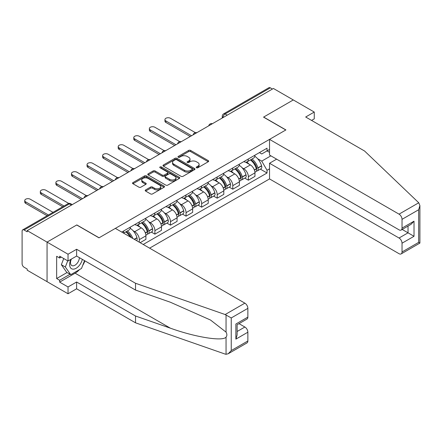 <?xml version="1.0" encoding="UTF-8"?>
<svg xmlns="http://www.w3.org/2000/svg" width="442" height="442" viewBox="0 0 442 442"><rect width="100%" height="100%" fill="white"/><g stroke="black" fill="none" stroke-linecap="round" stroke-linejoin="round"><path stroke-width="0.66" d="M196.469 167.761A0.972 0.558 0 0 0 197.839 167.761L208.254 161.75A1.387 0.801 0 0 0 208.663 161.181A1.387 0.801 0 0 0 208.254 160.617L190.612 150.429A1.387 0.801 0 0 0 188.651 150.429L178.237 156.44A0.972 0.558 0 0 0 177.955 156.838A0.972 0.558 0 0 0 178.237 157.236A0.972 0.558 0 0 0 179.612 157.236L180.96 156.457A4.437 2.558 0 0 1 187.231 156.457L188.701 157.308A4.437 2.558 0 0 1 189.999 159.114A4.437 2.558 0 0 1 188.701 160.927L187.353 161.706A0.972 0.558 0 0 0 187.071 162.103A0.972 0.558 0 0 0 187.353 162.496A0.972 0.558 0 0 0 188.723 162.496L190.071 161.717A4.437 2.558 0 0 1 196.347 161.717L197.817 162.568A4.437 2.558 0 0 1 199.115 164.38A4.437 2.558 0 0 1 197.817 166.192L196.469 166.965A0.972 0.558 0 0 0 196.182 167.363A0.972 0.558 0 0 0 196.469 167.761L196.469 166.965M145.628 189.927A1.387 0.801 0 0 0 145.219 190.491A1.387 0.801 0 0 0 145.628 191.06L150.573 193.916A1.387 0.801 0 0 0 152.534 193.916L164.098 187.237A1.387 0.801 0 0 0 164.507 186.673A1.387 0.801 0 0 0 164.098 186.11L146.457 175.922A1.387 0.801 0 0 0 144.501 175.922L132.931 182.601A1.387 0.801 0 0 0 132.528 183.165A1.387 0.801 0 0 0 132.931 183.728L138.91 187.181A1.387 0.801 0 0 0 140.871 187.181L145.821 184.325A1.387 0.801 0 0 0 146.225 183.762A1.387 0.801 0 0 0 145.821 183.192L142.854 181.48A3.707 2.138 0 0 1 141.772 179.966A3.707 2.138 0 0 1 144.059 177.988A3.707 2.138 0 0 1 148.098 178.452L159.717 185.159A3.707 2.138 0 0 1 160.8 186.673A3.707 2.138 0 0 1 158.512 188.651A3.707 2.138 0 0 1 154.473 188.187L152.534 187.071A1.387 0.801 0 0 0 150.573 187.071L145.628 189.927L145.628 191.06M27.194 230.636L273.427 88.477L293.295 99.947L263.543 117.13L285.808 129.981L99.085 237.785L76.82 224.928L47.062 242.111L27.194 230.636L27.194 231.79L24.095 230.006A2.823 1.63 -120 0 0 22.686 229.862A2.823 1.63 -120 0 0 22.1 231.155L22.1 263.786A2.823 1.63 -120 0 0 24.095 267.244L27.194 269.034L27.194 270.184L47.062 281.659L47.062 242.111L47.062 281.659L68.029 293.764L68.029 286.963L76.621 282.002L76.621 288.803L68.029 293.764M181.054 176.319A1.387 0.801 0 0 0 183.016 176.319L194.579 169.64A1.387 0.801 0 0 0 194.988 169.076A1.387 0.801 0 0 0 194.579 168.507L176.938 158.324A1.387 0.801 0 0 0 174.977 158.324L163.413 164.999A1.387 0.801 0 0 0 163.01 165.568A1.387 0.801 0 0 0 163.413 166.131L181.054 176.319M160.418 167.971A0.972 0.558 0 0 1 161.407 168.104L161.407 166.954L179.341 177.308A1.387 0.801 0 0 1 179.745 177.872A1.387 0.801 0 0 1 179.341 178.441L167.778 185.115A1.387 0.801 0 0 1 165.816 185.115L148.175 174.933L148.175 173.8A1.387 0.801 0 0 0 147.766 174.363A1.387 0.801 0 0 0 148.175 174.933M148.175 173.8L153.125 170.943A1.387 0.801 0 0 1 155.081 170.943L162.236 175.071A1.387 0.801 0 0 0 164.197 175.071L167.479 173.176A1.387 0.801 0 0 0 167.888 172.612A1.387 0.801 0 0 0 167.479 172.048L160.032 167.745A0.972 0.558 0 0 1 159.75 167.347A0.972 0.558 0 0 1 160.347 166.833A0.972 0.558 0 0 1 161.407 166.954M149.611 248.161L269.532 178.927L399.038 253.697A4.238 2.448 -120 0 0 401.159 253.907A4.238 2.448 -120 0 0 402.032 251.968L402.032 243.205A4.238 2.448 -120 0 0 399.038 238.017L408.027 232.829L414.016 236.288L402.032 243.205M227.194 115.169L225.1 113.959A2.823 1.63 60 0 0 223.685 113.815L268.918 87.704A2.823 1.63 60 0 1 270.333 87.842L225.1 113.959A2.823 1.63 120 0 0 223.1 117.417L223.1 117.533M272.427 89.052L270.333 87.842M248.365 158.982A6.497 3.751 60 0 1 247.017 161.899L253.609 158.092A6.497 3.751 -120 0 0 254.951 155.175M242.105 167.761L243.769 168.722A6.497 3.751 60 0 1 248.365 176.678L254.951 172.872A6.497 3.751 -120 0 0 250.36 164.916L245.642 162.197M254.951 172.872L254.951 176.391L248.365 180.198L244.791 178.132M247.017 161.899A6.497 3.751 60 0 1 243.818 161.601M248.365 176.678L248.365 180.198M232.785 167.971A6.497 3.751 60 0 1 231.442 170.888L238.034 167.087A6.497 3.751 -120 0 0 239.376 164.17M229.21 187.126L232.785 189.187L239.376 185.386L239.376 181.866A6.497 3.751 -120 0 0 234.785 173.91L230.067 171.187M231.442 170.888A6.497 3.751 60 0 1 228.243 170.595M226.531 176.756L228.194 177.717A6.497 3.751 60 0 1 232.785 185.673L232.785 189.187M217.21 176.966A6.497 3.751 60 0 1 215.862 179.883L222.453 176.076A6.497 3.751 -120 0 0 223.801 173.165M213.635 196.121L217.21 198.182L223.801 194.375L223.801 190.861A6.497 3.751 -120 0 0 219.204 182.905L214.492 180.181M215.862 179.883A6.497 3.751 60 0 1 212.668 179.59M210.956 185.75L212.619 186.712A6.497 3.751 60 0 1 217.21 194.668L217.21 198.182M201.635 185.96A6.497 3.751 60 0 1 200.287 188.878L206.878 185.071A6.497 3.751 -120 0 0 208.221 182.154M198.06 205.11L201.635 207.176L208.221 203.37L208.221 199.856A6.497 3.751 -120 0 0 203.629 191.9L198.911 189.176M200.287 188.878A6.497 3.751 60 0 1 197.088 188.585M195.375 194.745L197.038 195.701A6.497 3.751 60 0 1 201.635 203.657L201.635 207.176M186.054 194.955A6.497 3.751 60 0 1 184.712 197.867L191.303 194.066A6.497 3.751 -120 0 0 192.646 191.148M182.48 214.105L186.054 216.166L192.646 212.364L192.646 208.845A6.497 3.751 -120 0 0 188.054 200.889L183.336 198.165M184.712 197.867A6.497 3.751 60 0 1 181.513 197.574M179.8 203.734L181.463 204.696A6.497 3.751 60 0 1 186.054 212.652L186.054 216.166M170.479 203.944A6.497 3.751 60 0 1 169.131 206.862L175.723 203.055A6.497 3.751 -120 0 0 177.071 200.143M166.905 223.1L170.479 225.16L177.071 221.359L177.071 217.84A6.497 3.751 -120 0 0 172.474 209.884L167.761 207.16M169.131 206.862A6.497 3.751 60 0 1 165.938 206.569M164.225 212.729L165.888 213.69A6.497 3.751 60 0 1 170.479 221.646L170.479 225.16M154.904 212.939A6.497 3.751 60 0 1 153.556 215.856L160.148 212.049A6.497 3.751 -120 0 0 161.49 209.132M151.33 232.089L154.904 234.155L161.49 230.348L161.49 226.834A6.497 3.751 -120 0 0 156.899 218.878L152.181 216.155M153.556 215.856A6.497 3.751 60 0 1 150.357 215.563M148.645 221.724L150.308 222.68A6.497 3.751 60 0 1 154.904 230.636L154.904 234.155M139.324 221.934A6.497 3.751 60 0 1 137.981 224.851L144.573 221.044A6.497 3.751 -120 0 0 145.915 218.127M140.125 242.686L145.915 239.343L145.915 235.824A6.497 3.751 -120 0 0 141.324 227.873L136.606 225.149M137.981 224.851A6.497 3.751 60 0 1 134.782 224.558M133.07 230.718L134.733 231.674A6.497 3.751 60 0 1 139.324 239.63L139.324 242.227M123.605 233.149L128.992 230.039A6.497 3.751 -120 0 0 130.34 227.122M123.749 230.928A6.497 3.751 60 0 1 123.268 232.956M269.532 152.352L267.034 150.91L261.741 153.965L259.399 152.612M257.686 158.772L261.741 161.115L270.88 155.838M269.532 168.838L267.034 170.28L261.741 161.115M143.219 244.476L267.034 172.988L267.034 170.28M269.532 149.468L267.034 150.91L267.034 148.203L121.749 232.078M260.366 169.137L267.034 172.988M196.856 167.899L197.817 167.341A4.437 2.558 0 0 0 199.115 165.529L199.115 164.38M189.999 159.114L189.999 160.269A4.437 2.558 0 0 1 188.701 162.081L187.739 162.634M208.237 161.755L190.612 151.584A1.387 0.801 0 0 0 188.651 151.584L178.629 157.374M194.563 169.651L176.938 159.479A1.387 0.801 0 0 0 174.977 159.479L163.435 166.142M192.132 169.474A0.972 0.558 0 0 0 192.414 169.076A0.972 0.558 0 0 0 192.132 168.678L176.645 159.739A0.972 0.558 0 0 0 175.275 159.739L173.85 160.556A4.437 2.558 0 0 0 172.551 162.369A4.437 2.558 0 0 0 173.85 164.181L184.436 170.292A4.437 2.558 0 0 0 190.712 170.292L192.132 169.474L192.132 170.623A0.972 0.558 0 0 0 192.414 170.231L192.414 169.076M172.551 162.369L172.551 163.523A4.437 2.558 0 0 0 173.85 165.336L173.85 164.181M192.132 170.623L190.712 171.446A4.437 2.558 0 0 1 184.436 171.446L173.85 165.336M148.192 174.944L153.125 172.098L153.125 170.943M167.888 172.612L167.888 173.767A1.387 0.801 0 0 1 167.479 174.33L164.197 176.225A1.387 0.801 0 0 1 162.236 176.225L155.081 172.098A1.387 0.801 0 0 0 153.125 172.098M161.407 168.104L179.325 178.452M169.662 179.358A3.707 2.138 0 0 0 173.7 179.822A3.707 2.138 0 0 0 175.993 177.844A3.707 2.138 0 0 0 174.905 176.33L170.816 173.971A1.387 0.801 0 0 0 168.855 173.971L165.573 175.866A1.387 0.801 0 0 0 165.164 176.43A1.387 0.801 0 0 0 165.573 176.999L169.662 179.358L169.662 180.513A3.707 2.138 0 0 0 173.7 180.977A3.707 2.138 0 0 0 175.993 178.999L175.993 177.844M165.164 176.43L165.164 177.585A1.387 0.801 0 0 0 165.573 178.148L165.573 176.999M169.662 180.513L165.573 178.148M160.8 186.673L160.8 187.828A3.707 2.138 0 0 1 158.512 189.806A3.707 2.138 0 0 1 154.473 189.342L152.534 188.22A1.387 0.801 0 0 0 150.573 188.22L145.645 191.071M141.772 179.966L141.772 181.121A3.707 2.138 0 0 0 142.854 182.634L142.854 181.48M145.805 184.336L142.854 182.634M164.098 186.11L164.098 187.237L146.457 177.076A1.387 0.801 0 0 0 144.501 177.076L132.954 183.739M250.813 159.706A8.895 5.138 60 0 1 250.857 159.728A8.895 5.138 60 0 1 256.714 167.711L256.763 167.899A1.729 1 60 0 1 256.493 169.258A1.729 1 60 0 1 256.454 169.275M195.353 132.639L170.479 118.279A3.249 1.873 -0 0 0 166.938 117.876A3.249 1.873 -0 0 0 164.932 119.605A3.249 1.873 -0 0 0 165.888 120.931L165.888 122.434A3.249 1.873 180 0 1 164.932 121.108L164.932 119.605M250.426 159.927A10.73 6.194 60 0 1 256.321 168.783L256.377 168.966A3.564 2.061 60 0 1 255.813 171.767L254.923 172.281M256.421 170.977A3.564 2.061 -120 0 0 257.41 170.844A3.564 2.061 -120 0 0 257.973 168.048L257.918 167.861A10.73 6.194 -120 0 0 252.023 159.004M254.819 156.313A10.73 6.194 60 0 1 261.565 165.756L261.62 165.943A3.564 2.061 60 0 1 261.056 168.739L257.41 170.844M190.248 136.495L165.888 122.434M246.763 162.021A10.73 6.194 60 0 1 249.006 164.137M191.546 135.749L165.888 120.931M254.222 164.153L255.592 164.943M418.751 202.767L419.9 205.563L418.657 209.74L402.032 219.337A4.238 2.448 -120 0 0 399.038 214.149L418.751 202.767L364.589 151.026L305.676 117.014L314.262 112.053L293.295 99.947L263.642 117.069L285.908 129.926L269.532 139.379L399.038 214.149M314.262 112.053L314.262 118.859L311.571 120.412M269.532 178.927L269.532 163.247L399.038 238.017M269.532 139.379L269.532 155.059L399.038 229.829A4.238 2.448 -120 0 0 401.159 230.039A4.238 2.448 -120 0 0 402.032 228.1L402.032 219.337M276.62 159.153L269.532 163.247M402.176 229.453L408.027 232.829L408.027 226.077M402.032 228.1L414.016 221.182L411.021 224.348L401.159 230.039M402.032 251.968L418.657 242.371L419.287 242.735M76.621 282.002L135.528 316.013L135.528 322.82L225.155 354.086L226.05 354.296L228.243 353.738L231.238 350.578L247.863 340.975A4.238 2.448 60 0 1 246.984 342.915L228.243 353.738M135.528 316.013L170.352 328.163C195.088 337.152 222.801 341.616 226.05 337.136C227.138 335.771 227.138 334.097 226.05 332.113L210.497 320.025L170.352 302.223L135.528 290.074L76.621 256.062L68.029 261.018L59.642 256.178L59.642 258.023L56.648 256.294L56.648 278.543L59.642 280.272L70.029 274.278M135.528 322.82L76.621 288.803M247.863 308.35L231.238 317.947L225.155 314.538L135.528 283.272L76.621 249.26L68.029 254.216L47.062 242.111L76.72 224.989L98.986 237.846L115.362 228.387L244.868 303.157A4.238 2.448 60 0 1 247.863 308.35L247.863 317.113A4.238 2.448 60 0 1 246.984 319.052L237.122 324.743L237.122 334.959L235.879 339.13L235.879 324.03C237.498 324.964 237.498 324.964 235.879 324.03L247.863 317.113M68.029 254.216L68.029 261.018M79.521 269.603A15.884 9.171 -60 0 1 75.123 273.184L59.642 282.118L68.029 286.963M59.642 282.118L59.642 280.272M76.621 249.26L76.621 256.062M135.528 283.272L135.528 290.074M237.122 331.5L244.868 327.025A4.238 2.448 60 0 1 247.863 332.213L247.863 340.975M244.868 327.025L239.017 323.649M84.936 260.863A15.884 9.171 -60 0 1 82.676 265.449M61.239 257.1L59.642 258.023M56.648 278.543L67.035 272.548M70.891 259.366A9.177 5.298 120 0 0 69.632 264.537A9.177 5.298 120 0 0 75.173 268.747A9.177 5.298 120 0 0 82.334 259.36M71.383 259.084A6.282 3.63 120 0 0 70.493 262.67A6.282 3.63 120 0 0 71.797 265.548A6.282 3.63 120 0 0 76.593 263.913A6.282 3.63 120 0 0 79.378 257.653M84.544 260.636L81.51 268.454L70.731 274.681L66.736 272.377L61.344 264.708L63.736 258.537M70.731 274.681L65.339 267.012L67.731 260.846M61.344 264.708L65.339 267.012M235.238 168.695A8.895 5.138 60 0 1 235.282 168.722A8.895 5.138 60 0 1 241.139 176.706L241.188 176.888A1.729 1 60 0 1 240.918 178.248A1.729 1 60 0 1 240.873 178.27M179.772 141.633L154.904 127.274A3.249 1.873 -0 0 0 151.363 126.865A3.249 1.873 -0 0 0 149.357 128.6A3.249 1.873 -0 0 0 150.308 129.926L150.308 131.423A3.249 1.873 180 0 1 149.357 130.097L149.357 128.6M234.846 168.921A10.73 6.194 60 0 1 240.746 177.778L240.796 177.96A3.564 2.061 60 0 1 240.238 180.761L239.349 181.275M240.846 179.971A3.564 2.061 -120 0 0 241.835 179.839A3.564 2.061 -120 0 0 242.398 177.038L242.343 176.855A10.73 6.194 -120 0 0 236.448 167.999M239.244 165.308A10.73 6.194 60 0 1 245.99 174.75L246.039 174.933A3.564 2.061 60 0 1 245.476 177.734L241.835 179.839M174.673 145.49L150.308 131.423M231.188 171.015A10.73 6.194 60 0 1 233.431 173.131M175.971 144.744L150.308 129.926M238.647 173.142L240.017 173.933M219.663 177.69A8.895 5.138 60 0 1 219.707 177.717A8.895 5.138 60 0 1 225.558 185.701L225.613 185.883A1.729 1 60 0 1 225.337 187.242A1.729 1 60 0 1 225.298 187.264M164.197 150.628L139.324 136.269A3.249 1.873 -0 0 0 135.788 135.86A3.249 1.873 -0 0 0 133.782 137.595A3.249 1.873 -0 0 0 134.733 138.921L134.733 140.418A3.249 1.873 180 0 1 133.782 139.092L133.782 137.595M219.271 177.916A10.73 6.194 60 0 1 225.171 186.773L225.221 186.955A3.564 2.061 60 0 1 224.658 189.756L223.774 190.264M225.271 188.966A3.564 2.061 -120 0 0 226.254 188.833A3.564 2.061 -120 0 0 226.818 186.032L226.768 185.85A10.73 6.194 -120 0 0 220.867 176.993M223.663 174.303A10.73 6.194 60 0 1 230.409 183.745L230.464 183.927A3.564 2.061 60 0 1 229.901 186.728L226.254 188.833M159.098 154.485L134.733 140.418M215.613 180.01A10.73 6.194 60 0 1 217.851 182.121M160.396 153.733L134.733 138.921M223.072 182.137L224.437 182.927M204.082 186.684A8.895 5.138 60 0 1 204.127 186.712A8.895 5.138 60 0 1 209.983 194.69L210.033 194.878A1.729 1 60 0 1 209.762 196.237A1.729 1 60 0 1 209.723 196.254M148.623 159.617L123.749 145.258A3.249 1.873 -0 0 0 120.207 144.854A3.249 1.873 -0 0 0 118.202 146.584A3.249 1.873 -0 0 0 119.158 147.91L119.158 149.413A3.249 1.873 180 0 1 118.202 148.087L118.202 146.584M203.696 186.911A10.73 6.194 60 0 1 209.591 195.762L209.646 195.95A3.564 2.061 60 0 1 209.083 198.745L208.193 199.259M209.69 197.961A3.564 2.061 -120 0 0 210.679 197.823A3.564 2.061 -120 0 0 211.243 195.027L211.188 194.839A10.73 6.194 -120 0 0 205.292 185.988M208.088 183.297A10.73 6.194 60 0 1 214.834 192.74L214.889 192.922A3.564 2.061 60 0 1 214.326 195.723L210.679 197.823M143.517 163.479L119.158 149.413M200.033 188.999A10.73 6.194 60 0 1 202.276 191.115M144.816 162.728L119.158 147.91M207.491 191.132L208.862 191.922M188.507 195.679A8.895 5.138 60 0 1 188.552 195.701A8.895 5.138 60 0 1 194.408 203.685L194.458 203.873A1.729 1 60 0 1 194.187 205.226A1.729 1 60 0 1 194.143 205.248M133.042 168.612L108.174 154.252A3.249 1.873 -0 0 0 104.632 153.849A3.249 1.873 -0 0 0 102.627 155.578A3.249 1.873 -0 0 0 103.577 156.904L103.577 158.402A3.249 1.873 180 0 1 102.627 157.076L102.627 155.578M188.121 195.9A10.73 6.194 60 0 1 194.016 204.757L194.066 204.939A3.564 2.061 60 0 1 193.508 207.74L192.618 208.254M194.115 206.95A3.564 2.061 -120 0 0 195.104 206.817A3.564 2.061 -120 0 0 195.668 204.016L195.613 203.834A10.73 6.194 -120 0 0 189.717 194.977M192.513 192.287A10.73 6.194 60 0 1 199.259 201.729L199.309 201.917A3.564 2.061 60 0 1 198.745 204.712L195.104 206.817M127.942 172.468L103.577 158.402M184.458 197.994A10.73 6.194 60 0 1 186.701 200.11M129.241 171.723L103.577 156.904M191.916 200.127L193.287 200.917M172.933 204.668A8.895 5.138 60 0 1 172.977 204.696A8.895 5.138 60 0 1 178.828 212.679L178.883 212.862A1.729 1 60 0 1 178.607 214.221A1.729 1 60 0 1 178.568 214.243M117.467 177.607L92.593 163.247A3.249 1.873 -0 0 0 89.057 162.838A3.249 1.873 -0 0 0 87.052 164.573A3.249 1.873 -0 0 0 88.002 165.899L88.002 167.396A3.249 1.873 180 0 1 87.052 166.07L87.052 164.573M172.54 204.895A10.73 6.194 60 0 1 178.441 213.751L178.491 213.934A3.564 2.061 60 0 1 177.927 216.735L177.043 217.243M178.54 215.945A3.564 2.061 -120 0 0 179.524 215.812A3.564 2.061 -120 0 0 180.087 213.011L180.038 212.829A10.73 6.194 -120 0 0 174.137 203.972M176.933 201.281A10.73 6.194 60 0 1 183.679 210.723L183.734 210.906A3.564 2.061 60 0 1 183.17 213.707L179.524 215.812M112.367 181.463L88.002 167.396M168.883 206.989A10.73 6.194 60 0 1 171.12 209.105M113.666 180.712L88.002 165.899M176.341 209.116L177.706 209.906M157.352 213.663A8.895 5.138 60 0 1 157.396 213.69A8.895 5.138 60 0 1 163.253 221.674L163.302 221.856A1.729 1 60 0 1 163.032 223.216A1.729 1 60 0 1 162.993 223.238M101.892 186.601L77.019 172.242A3.249 1.873 -0 0 0 73.477 171.833A3.249 1.873 -0 0 0 71.471 173.568A3.249 1.873 -0 0 0 72.427 174.894L72.427 176.391A3.249 1.873 180 0 1 71.471 175.065L71.471 173.568M156.965 213.889A10.73 6.194 60 0 1 162.86 222.74L162.916 222.928A3.564 2.061 60 0 1 162.352 225.729L161.463 226.238M162.96 224.939A3.564 2.061 -120 0 0 163.949 224.807A3.564 2.061 -120 0 0 164.512 222.006L164.457 221.823A10.73 6.194 -120 0 0 158.562 212.967M161.358 210.276A10.73 6.194 60 0 1 168.104 219.718L168.159 219.901A3.564 2.061 60 0 1 167.595 222.702L163.949 224.807M96.787 190.458L72.427 176.391M153.302 215.978A10.73 6.194 60 0 1 155.545 218.094M98.085 189.706L72.427 174.894M160.761 218.11L162.131 218.9M141.777 222.657A8.895 5.138 60 0 1 141.821 222.68A8.895 5.138 60 0 1 147.678 230.663L147.727 230.851A1.729 1 60 0 1 147.457 232.21A1.729 1 60 0 1 147.418 232.227M86.312 195.591L61.444 181.231A3.249 1.873 -0 0 0 57.902 180.828A3.249 1.873 -0 0 0 55.896 182.557A3.249 1.873 -0 0 0 56.847 183.883L56.847 185.386A3.249 1.873 180 0 1 55.896 184.06L55.896 182.557M141.39 222.878A10.73 6.194 60 0 1 147.285 231.735L147.341 231.923A3.564 2.061 60 0 1 146.777 234.719L145.888 235.232M147.385 233.934A3.564 2.061 -120 0 0 148.374 233.796A3.564 2.061 -120 0 0 148.937 231L148.882 230.812A10.73 6.194 -120 0 0 142.987 221.961M145.783 219.271A10.73 6.194 60 0 1 152.529 228.707L152.578 228.895A3.564 2.061 60 0 1 152.015 231.691L148.374 233.796M81.212 199.452L56.847 185.386M137.727 224.972A10.73 6.194 60 0 1 139.97 227.089M82.51 198.701L56.847 183.883M145.186 227.105L146.556 227.895M126.202 231.652A8.895 5.138 60 0 1 126.246 231.674A8.895 5.138 60 0 1 131.335 237.614M68.737 203.43L45.863 190.226A3.249 1.873 -0 0 0 42.327 189.822A3.249 1.873 -0 0 0 40.321 191.552A3.249 1.873 -0 0 0 41.272 192.878L41.272 194.375A3.249 1.873 180 0 1 40.321 193.049L40.321 191.552M130.202 228.26A10.73 6.194 60 0 1 136.948 237.702L137.003 237.884A3.564 2.061 60 0 1 136.545 240.619M132.871 238.498A10.73 6.194 -120 0 0 127.406 230.951M62.709 206.757L41.272 194.375M125.81 231.873A10.73 6.194 60 0 1 130.086 236.89M64.007 206.005L41.272 192.878M129.611 236.094L130.976 236.884M53.023 212.348L30.288 199.22A3.249 1.873 -0 0 0 26.747 198.812A3.249 1.873 -0 0 0 24.741 200.546A3.249 1.873 -0 0 0 25.697 201.872L25.697 203.37A3.249 1.873 180 0 1 24.741 202.044L24.741 200.546M47.134 215.746L25.697 203.37M48.432 215L25.697 201.872M223.199 117.473L223.1 117.417A2.823 1.63 0 0 1 222.271 116.263L222.271 118.008M139.324 239.63L145.915 235.824M154.904 230.636L161.49 226.834M170.479 221.646L177.071 217.84M186.054 212.652L192.646 208.845M201.635 203.657L208.221 199.856M217.21 194.668L223.801 190.861M232.785 185.673L239.376 181.866M134.733 231.674L141.324 227.873M150.308 222.68L156.899 218.878M165.888 213.69L172.474 209.884M181.463 204.696L188.054 200.889M197.038 195.701L203.629 191.9M212.619 186.712L219.204 182.905M228.194 177.717L234.785 173.91M243.769 168.722L250.36 164.916M212.143 123.859A2.823 1.63 120 0 0 210.895 124.578M196.563 132.849A2.823 1.63 120 0 0 195.32 133.572M180.988 141.843A2.823 1.63 120 0 0 179.739 142.567M165.413 150.838A2.823 1.63 120 0 0 164.164 151.556M149.832 159.833A2.823 1.63 120 0 0 148.589 160.551M134.257 168.822A2.823 1.63 120 0 0 133.009 169.546M118.683 177.817A2.823 1.63 120 0 0 117.434 178.535M103.102 186.811A2.823 1.63 120 0 0 101.859 187.53M87.527 195.806A2.823 1.63 120 0 0 86.278 196.524M71.427 205.099L69.328 203.889L24.095 230.006M72.256 204.624L70.742 203.751A2.823 1.63 120 0 0 69.328 203.889A2.823 1.63 60 0 0 67.919 203.751L22.686 229.862M197.817 167.341L197.817 166.192M187.353 162.496L187.353 161.706M188.701 162.081L188.701 160.927M178.237 157.236L178.237 156.44M188.651 151.584L188.651 150.429M190.612 151.584L190.612 150.429M208.254 161.75L208.254 160.617M163.413 166.131L163.413 164.999M174.977 159.479L174.977 158.324M176.938 159.479L176.938 158.324M194.579 169.64L194.579 168.507M184.436 171.446L184.436 170.292M190.712 171.446L190.712 170.292M155.081 172.098L155.081 170.943M162.236 176.225L162.236 175.071M164.197 176.225L164.197 175.071M167.479 174.33L167.479 173.176M179.341 178.441L179.341 177.308M150.573 188.22L150.573 187.071M152.534 188.22L152.534 187.071M154.473 189.342L154.473 188.187M145.821 184.325L145.821 183.192M132.931 183.728L132.931 182.601M144.501 177.076L144.501 175.922M146.457 177.076L146.457 175.922M254.421 170.093L256.377 168.966M257.973 168.048L261.62 165.943M257.918 167.861L261.565 165.756M256.321 168.772L256.852 168.463M254.36 169.916L256.321 168.783M418.657 242.371L418.657 209.74M414.016 221.182L414.016 236.288M226.05 354.296L226.05 337.136M226.05 332.113L226.05 314.953M231.238 317.947L231.238 350.578M247.863 332.213L235.879 339.13M225.155 314.538L244.868 303.157M75.123 273.184L170.352 328.163M238.846 179.087L240.796 177.96M242.398 177.038L246.039 174.933M242.343 176.855L245.99 174.75M238.779 178.911L241.271 177.457M223.271 188.082L225.221 186.955M226.818 186.032L230.464 183.927M226.768 185.85L230.409 183.745M225.166 186.756L225.696 186.452M223.204 187.905L225.171 186.773M207.69 197.077L209.646 195.95M211.243 195.027L214.889 192.922M211.188 194.839L214.834 192.74M207.63 196.9L210.121 195.441M192.115 206.066L194.066 204.939M195.668 204.016L199.309 201.917M195.613 203.834L199.259 201.729M192.049 205.889L194.541 204.436M176.54 215.061L178.491 213.934M180.087 213.011L183.734 210.906M180.038 212.829L183.679 210.723M178.435 213.735L178.966 213.431M176.474 214.884L178.441 213.751M160.96 224.055L162.916 222.928M164.512 222.006L168.159 219.901M164.457 221.823L168.104 219.718M160.899 223.879L163.391 222.425M145.385 233.05L147.341 231.923M148.937 231L152.578 228.895M148.882 230.812L152.529 228.707M147.28 231.724L147.81 231.415M145.319 232.873L147.285 231.735M134.407 239.387L137.003 237.884M134.224 239.277L136.948 237.702M212.381 123.721A2.823 2.823 0 0 0 208.757 125.81M196.806 132.71A2.823 2.823 0 0 0 193.182 134.804M181.226 141.705A2.823 2.823 0 0 0 177.601 143.799M165.651 150.7A2.823 2.823 0 0 0 162.026 152.794M150.076 159.695A2.823 2.823 0 0 0 146.451 161.783M134.495 168.684A2.823 2.823 0 0 0 130.871 170.778M118.92 177.678A2.823 2.823 0 0 0 115.296 179.772M103.345 186.673A2.823 2.823 0 0 0 99.721 188.762M87.765 195.668A2.823 2.823 0 0 0 84.146 197.756M70.742 203.751A2.823 2.823 0 0 0 67.919 203.751M223.685 113.815A2.823 2.823 0 0 0 222.271 116.263M419.9 205.563L419.9 243.083L401.159 253.907"/></g></svg>
